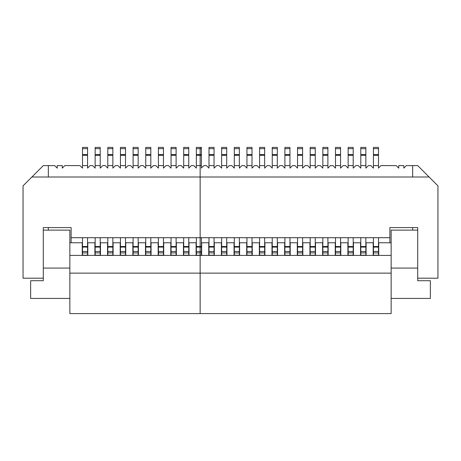 <?xml version="1.0" encoding="UTF-8"?>
<svg xmlns="http://www.w3.org/2000/svg" width="461" height="461" viewBox="0 0 461 461"><rect width="100%" height="100%" fill="white"/><g stroke="black" fill="none" stroke-linecap="round" stroke-linejoin="round"><path stroke-width="0.69" d="M196.346 237.709L196.346 246.526L200.143 246.526L200.143 237.709L200.143 273.131L69.853 273.131L69.853 313.607L200.143 313.607L200.143 273.131L391.147 273.131L391.147 313.607L200.143 313.607L200.143 255.417L196.092 255.417L196.092 242.768L189.01 242.768L189.01 255.417L183.443 255.417L183.443 242.768L176.361 242.768L176.361 255.417L170.795 255.417L170.795 242.768L163.713 242.768L163.713 255.417L158.146 255.417L158.146 242.768L151.064 242.768L151.064 255.417L145.497 255.417L145.497 242.768L138.415 242.768L138.415 255.417L132.849 255.417L132.849 242.768L125.761 242.768L125.761 255.417L120.2 255.417L120.2 242.768L113.112 242.768L113.112 255.417L107.546 255.417L107.546 242.768L100.463 242.768L100.463 255.417L94.897 255.417L94.897 242.768L87.815 242.768L87.815 255.417L82.248 255.417L82.248 242.768L69.853 242.768M417.712 280.72L430.361 280.72L417.712 280.72L417.712 227.59L389.885 227.59L389.885 237.709L200.143 237.709L200.143 165.608L196.346 165.608L196.346 168.138L193.816 165.608L191.286 165.608L188.756 168.138L188.756 165.608L183.697 165.608L183.697 168.138L181.167 165.608L178.638 165.608L176.108 168.138L176.108 165.608L171.048 165.608L171.048 168.138L168.519 165.608L165.989 165.608L163.459 168.138L163.459 165.608L158.4 165.608L158.4 168.138L155.87 165.608L153.34 165.608L150.81 168.138L150.81 165.608L145.751 165.608L145.751 168.138L143.221 165.608L140.691 165.608L138.162 168.138L138.162 165.608L133.102 165.608L133.102 168.138L130.572 165.608L128.043 165.608L125.507 168.138L125.507 165.608L120.448 165.608L120.448 168.138L117.918 165.608L115.388 165.608L112.859 168.138L112.859 165.608L107.799 165.608L107.799 168.138L105.269 165.608L102.74 165.608L100.21 168.138L100.21 165.608L95.15 165.608L95.15 168.138L92.621 165.608L90.091 165.608L87.561 168.138L87.561 165.608L82.502 165.608L82.502 168.138L79.972 165.608L64.794 165.608L62.264 168.138L62.264 165.608L57.204 165.608L57.204 168.138L54.675 165.608L48.347 165.608L48.347 176.995M200.143 147.393L200.143 148.661L200.143 147.393L196.346 147.393L201.405 147.393L201.405 154.585L200.143 154.585L200.143 148.661L200.143 176.995L31.907 176.995L23.05 185.846L23.05 278.19L43.288 278.19M196.346 147.393L196.346 165.608M417.712 278.19L437.95 278.19L437.95 185.846L429.093 176.995L200.143 176.995L200.143 237.709L71.115 237.709L71.115 227.59L43.288 227.59L43.288 280.72L30.639 280.72L30.639 298.428L69.853 298.428M196.346 246.526L196.346 255.417M188.756 237.709L188.756 255.417M183.697 255.417L183.697 252.887L188.756 252.887M176.108 237.709L176.108 255.417M171.048 255.417L171.048 252.887L176.108 252.887M163.459 237.709L163.459 255.417M158.4 255.417L158.4 252.887L163.459 252.887M150.81 237.709L150.81 255.417M145.751 255.417L145.751 252.887L150.81 252.887M138.162 237.709L138.162 255.417M133.102 255.417L133.102 252.887L138.162 252.887M125.507 237.709L125.507 255.417M120.448 255.417L120.448 252.887L125.507 252.887M112.859 237.709L112.859 255.417M107.799 255.417L107.799 252.887L112.859 252.887M100.21 237.709L100.21 255.417M95.15 255.417L95.15 252.887L100.21 252.887M87.561 237.709L87.561 255.417M82.502 255.417L82.502 252.887L87.561 252.887M71.115 242.768L71.115 237.709M48.347 227.59L48.347 230.12M48.347 165.608L43.288 165.608L31.907 176.995M82.502 155.311L87.561 155.311L87.561 147.393L82.502 147.393L82.502 165.608M87.561 155.311L87.561 165.608M95.15 155.311L100.21 155.311L100.21 147.393L95.15 147.393L95.15 165.608M100.21 155.311L100.21 165.608M107.799 155.311L112.859 155.311L112.859 147.393L107.799 147.393L107.799 165.608M112.859 155.311L112.859 165.608M120.448 155.311L125.507 155.311L125.507 147.393L120.448 147.393L120.448 165.608M125.507 155.311L125.507 165.608M133.102 155.311L138.162 155.311L138.162 147.393L133.102 147.393L133.102 165.608M138.162 155.311L138.162 165.608M145.751 155.311L150.81 155.311L150.81 147.393L145.751 147.393L145.751 165.608M150.81 155.311L150.81 165.608M158.4 155.311L163.459 155.311L163.459 147.393L158.4 147.393L158.4 165.608M163.459 155.311L163.459 165.608M171.048 155.311L176.108 155.311L176.108 147.393L171.048 147.393L171.048 165.608M176.108 155.311L176.108 165.608M183.697 155.311L188.756 155.311L188.756 147.393L183.697 147.393L183.697 165.608M188.756 155.311L188.756 165.608M43.288 230.12L69.853 230.12L69.853 268.072L43.288 268.072M69.853 255.417L82.248 255.417M69.853 268.072L69.853 273.131M87.815 255.417L94.897 255.417M100.463 255.417L107.546 255.417M113.112 255.417L120.2 255.417M125.761 255.417L132.849 255.417M138.415 255.417L145.497 255.417M151.064 255.417L158.146 255.417M163.713 255.417L170.795 255.417M176.361 255.417L183.443 255.417M189.01 255.417L196.092 255.417M82.502 237.709L82.502 252.887M95.15 237.709L95.15 252.887M107.799 237.709L107.799 252.887M120.448 237.709L120.448 252.887M133.102 237.709L133.102 252.887M145.751 237.709L145.751 252.887M158.4 237.709L158.4 252.887M171.048 237.709L171.048 252.887M183.697 237.709L183.697 252.887M208.994 155.311L214.054 155.311L214.054 147.393L208.994 147.393L208.994 168.138L206.465 165.608L203.935 165.608L201.405 167.971M201.405 154.585L201.405 165.608L200.143 165.608L200.143 155.311L201.405 155.311M201.405 168.138L201.405 165.608M429.093 176.995L417.712 165.608L412.653 165.608L412.653 176.995M412.653 165.608L406.325 165.608L403.796 168.138L403.796 165.608L398.736 165.608L398.736 168.138L396.206 165.608L381.028 165.608L378.498 167.971M378.498 148.661L373.439 148.661L373.439 147.393L378.498 147.393L378.498 168.138M378.498 165.608L373.439 165.608L373.439 168.138L370.909 165.608L368.379 165.608L365.85 168.138L365.85 165.608L360.79 165.608L360.79 168.138L358.26 165.608L355.731 165.608L353.201 168.138L353.201 165.608L348.141 165.608L348.141 168.138L345.612 165.608L343.082 165.608L340.552 168.138L340.552 165.608L335.493 165.608L335.493 168.138L332.957 165.608L330.428 165.608L327.898 168.138L327.898 165.608L322.838 165.608L322.838 168.138L320.309 165.608L317.779 165.608L315.249 168.138L315.249 165.608L310.19 165.608L310.19 168.138L307.66 165.608L305.13 165.608L302.6 168.138L302.6 165.608L297.541 165.608L297.541 168.138L295.011 165.608L292.481 165.608L289.952 168.138L289.952 165.608L284.892 165.608L284.892 168.138L282.363 165.608L279.833 165.608L277.303 168.138L277.303 165.608L272.244 165.608L272.244 168.138L269.714 165.608L267.184 165.608L264.654 168.138L264.654 165.608L259.595 165.608L259.595 168.138L257.065 165.608L254.535 165.608L252.006 168.138L252.006 165.608L246.946 165.608L246.946 168.138L244.416 165.608L241.887 165.608L239.357 168.138L239.357 165.608L234.297 165.608L234.297 168.138L231.768 165.608L229.232 165.608L226.703 168.138L226.703 165.608L221.643 165.608L221.643 168.138L219.113 165.608L216.584 165.608L214.054 168.138L214.054 165.608L208.994 165.608M201.405 237.709L201.405 246.526L200.143 246.526L200.143 255.417L208.741 255.417L208.741 242.768L201.659 242.768L201.659 255.417M196.346 154.585L200.143 154.585L200.143 155.311L196.346 155.311M373.439 148.661L373.439 165.608M360.79 148.661L360.79 147.393L365.85 147.393L365.85 148.661L360.79 148.661L360.79 165.608M360.79 155.311L365.85 155.311L365.85 148.661M365.85 155.311L365.85 165.608M348.141 148.661L348.141 147.393L353.201 147.393L353.201 148.661L348.141 148.661L348.141 165.608M348.141 155.311L353.201 155.311L353.201 148.661M353.201 155.311L353.201 165.608M335.493 148.661L335.493 147.393L340.552 147.393L340.552 148.661L335.493 148.661L335.493 165.608M335.493 155.311L340.552 155.311L340.552 148.661M340.552 155.311L340.552 165.608M322.838 148.661L322.838 147.393L327.898 147.393L327.898 148.661L322.838 148.661L322.838 165.608M322.838 155.311L327.898 155.311L327.898 148.661M327.898 155.311L327.898 165.608M310.19 148.661L310.19 147.393L315.249 147.393L315.249 148.661L310.19 148.661L310.19 165.608M310.19 155.311L315.249 155.311L315.249 148.661M315.249 155.311L315.249 165.608M297.541 148.661L297.541 147.393L302.6 147.393L302.6 148.661L297.541 148.661L297.541 165.608M297.541 155.311L302.6 155.311L302.6 148.661M302.6 155.311L302.6 165.608M284.892 148.661L284.892 147.393L289.952 147.393L289.952 148.661L284.892 148.661L284.892 165.608M284.892 155.311L289.952 155.311L289.952 148.661M289.952 155.311L289.952 165.608M272.244 148.661L272.244 147.393L277.303 147.393L277.303 148.661L272.244 148.661L272.244 165.608M272.244 155.311L277.303 155.311L277.303 148.661M277.303 155.311L277.303 165.608M259.595 148.661L259.595 147.393L264.654 147.393L264.654 148.661L259.595 148.661L259.595 165.608M259.595 155.311L264.654 155.311L264.654 148.661M264.654 155.311L264.654 165.608M246.946 148.661L246.946 147.393L252.006 147.393L252.006 148.661L246.946 148.661L246.946 165.608M246.946 155.311L252.006 155.311L252.006 148.661M252.006 155.311L252.006 165.608M234.297 148.661L234.297 147.393L239.357 147.393L239.357 148.661L234.297 148.661L234.297 165.608M234.297 155.311L239.357 155.311L239.357 148.661M239.357 155.311L239.357 165.608M221.643 148.661L221.643 147.393L226.703 147.393L226.703 148.661L221.643 148.661L221.643 165.608M221.643 155.311L226.703 155.311L226.703 148.661M226.703 155.311L226.703 165.608M214.054 155.311L214.054 165.608M412.653 227.59L412.653 230.12M417.712 268.072L391.147 268.072L391.147 273.131M417.712 230.12L391.147 230.12L391.147 268.072M389.885 237.709L389.885 242.768M391.147 242.768L378.752 242.768L378.752 255.417L391.147 255.417M391.147 298.428L430.361 298.428L430.361 280.72M378.752 255.417L373.185 255.417L373.185 242.768L366.103 242.768L366.103 255.417L373.185 255.417M366.103 255.417L360.537 255.417L360.537 242.768L353.454 242.768L353.454 255.417L360.537 255.417M353.454 255.417L347.888 255.417L347.888 242.768L340.8 242.768L340.8 255.417L347.888 255.417M340.8 255.417L335.239 255.417L335.239 242.768L328.151 242.768L328.151 255.417L335.239 255.417M328.151 255.417L322.585 255.417L322.585 242.768L315.503 242.768L315.503 255.417L322.585 255.417M315.503 255.417L309.936 255.417L309.936 242.768L302.854 242.768L302.854 255.417L309.936 255.417M302.854 255.417L297.287 255.417L297.287 242.768L290.205 242.768L290.205 255.417L297.287 255.417M290.205 255.417L284.639 255.417L284.639 242.768L277.557 242.768L277.557 255.417L284.639 255.417M277.557 255.417L271.99 255.417L271.99 242.768L264.908 242.768L264.908 255.417L271.99 255.417M264.908 255.417L259.341 255.417L259.341 242.768L252.259 242.768L252.259 255.417L259.341 255.417M252.259 255.417L246.693 255.417L246.693 242.768L239.605 242.768L239.605 255.417L246.693 255.417M239.605 255.417L234.044 255.417L234.044 242.768L226.956 242.768L226.956 255.417L234.044 255.417M226.956 255.417L221.395 255.417L221.395 242.768L214.307 242.768L214.307 255.417L221.395 255.417M214.307 255.417L208.741 255.417M201.405 246.526L201.405 255.417M208.994 237.709L208.994 255.417M214.054 237.709L214.054 255.417M221.643 237.709L221.643 255.417M226.703 237.709L226.703 255.417M234.297 237.709L234.297 255.417M239.357 237.709L239.357 255.417M246.946 237.709L246.946 255.417M252.006 237.709L252.006 255.417M259.595 237.709L259.595 255.417M264.654 237.709L264.654 255.417M272.244 237.709L272.244 255.417M277.303 237.709L277.303 255.417M284.892 237.709L284.892 255.417M289.952 237.709L289.952 255.417M297.541 237.709L297.541 255.417M302.6 237.709L302.6 255.417M310.19 237.709L310.19 255.417M315.249 237.709L315.249 255.417M322.838 237.709L322.838 255.417M327.898 237.709L327.898 255.417M335.493 237.709L335.493 255.417M340.552 237.709L340.552 255.417M348.141 237.709L348.141 255.417M353.201 237.709L353.201 255.417M360.79 237.709L360.79 255.417M365.85 237.709L365.85 255.417M373.439 237.709L373.439 255.417M378.498 237.709L378.498 255.417M201.405 247.079L196.346 247.079M196.346 251.481L201.405 251.481M201.405 255.227L196.346 255.227M188.756 255.227L183.697 255.227M176.108 255.227L171.048 255.227M163.459 255.227L158.4 255.227M150.81 255.227L145.751 255.227M138.162 255.227L133.102 255.227M125.507 255.227L120.448 255.227M112.859 255.227L107.799 255.227M100.21 255.227L95.15 255.227M87.561 255.227L82.502 255.227M188.756 154.585L183.697 154.585M188.756 148.661L183.697 148.661M176.108 154.585L171.048 154.585M176.108 148.661L171.048 148.661M163.459 154.585L158.4 154.585M163.459 148.661L158.4 148.661M150.81 154.585L145.751 154.585M150.81 148.661L145.751 148.661M138.162 154.585L133.102 154.585M138.162 148.661L133.102 148.661M125.507 154.585L120.448 154.585M125.507 148.661L120.448 148.661M112.859 154.585L107.799 154.585M112.859 148.661L107.799 148.661M100.21 154.585L95.15 154.585M100.21 148.661L95.15 148.661M87.561 154.585L82.502 154.585M87.561 148.661L82.502 148.661M82.502 246.526L87.561 246.526M82.502 251.481L87.561 251.481M87.561 247.079L82.502 247.079M95.15 246.526L100.21 246.526M95.15 251.481L100.21 251.481M100.21 247.079L95.15 247.079M107.799 246.526L112.859 246.526M107.799 251.481L112.859 251.481M112.859 247.079L107.799 247.079M120.448 246.526L125.507 246.526M120.448 251.481L125.507 251.481M125.507 247.079L120.448 247.079M133.102 246.526L138.162 246.526M133.102 251.481L138.162 251.481M138.162 247.079L133.102 247.079M145.751 246.526L150.81 246.526M145.751 251.481L150.81 251.481M150.81 247.079L145.751 247.079M158.4 246.526L163.459 246.526M158.4 251.481L163.459 251.481M163.459 247.079L158.4 247.079M171.048 246.526L176.108 246.526M171.048 251.481L176.108 251.481M176.108 247.079L171.048 247.079M183.697 246.526L188.756 246.526M183.697 251.481L188.756 251.481M188.756 247.079L183.697 247.079M201.405 148.661L196.346 148.661M214.054 148.661L208.994 148.661M214.054 154.585L208.994 154.585M226.703 154.585L221.643 154.585M239.357 154.585L234.297 154.585M252.006 154.585L246.946 154.585M264.654 154.585L259.595 154.585M277.303 154.585L272.244 154.585M289.952 154.585L284.892 154.585M302.6 154.585L297.541 154.585M315.249 154.585L310.19 154.585M327.898 154.585L322.838 154.585M340.552 154.585L335.493 154.585M353.201 154.585L348.141 154.585M365.85 154.585L360.79 154.585M373.439 155.311L378.498 155.311M378.498 154.585L373.439 154.585M214.054 255.227L208.994 255.227M226.703 255.227L221.643 255.227M239.357 255.227L234.297 255.227M252.006 255.227L246.946 255.227M264.654 255.227L259.595 255.227M277.303 255.227L272.244 255.227M289.952 255.227L284.892 255.227M302.6 255.227L297.541 255.227M315.249 255.227L310.19 255.227M327.898 255.227L322.838 255.227M340.552 255.227L335.493 255.227M353.201 255.227L348.141 255.227M365.85 255.227L360.79 255.227M378.498 255.227L373.439 255.227M373.439 246.526L378.498 246.526M373.439 251.481L378.498 251.481M378.498 247.079L373.439 247.079M360.79 246.526L365.85 246.526M360.79 251.481L365.85 251.481M365.85 247.079L360.79 247.079M348.141 246.526L353.201 246.526M348.141 251.481L353.201 251.481M353.201 247.079L348.141 247.079M335.493 246.526L340.552 246.526M335.493 251.481L340.552 251.481M340.552 247.079L335.493 247.079M322.838 246.526L327.898 246.526M322.838 251.481L327.898 251.481M327.898 247.079L322.838 247.079M310.19 246.526L315.249 246.526M310.19 251.481L315.249 251.481M315.249 247.079L310.19 247.079M297.541 246.526L302.6 246.526M297.541 251.481L302.6 251.481M302.6 247.079L297.541 247.079M284.892 246.526L289.952 246.526M284.892 251.481L289.952 251.481M289.952 247.079L284.892 247.079M272.244 246.526L277.303 246.526M272.244 251.481L277.303 251.481M277.303 247.079L272.244 247.079M259.595 246.526L264.654 246.526M259.595 251.481L264.654 251.481M264.654 247.079L259.595 247.079M246.946 246.526L252.006 246.526M246.946 251.481L252.006 251.481M252.006 247.079L246.946 247.079M234.297 246.526L239.357 246.526M234.297 251.481L239.357 251.481M239.357 247.079L234.297 247.079M221.643 246.526L226.703 246.526M221.643 251.481L226.703 251.481M226.703 247.079L221.643 247.079M208.994 246.526L214.054 246.526M208.994 251.481L214.054 251.481M214.054 247.079L208.994 247.079M196.346 252.887L201.405 252.887M373.439 252.887L378.498 252.887M360.79 252.887L365.85 252.887M348.141 252.887L353.201 252.887M335.493 252.887L340.552 252.887M322.838 252.887L327.898 252.887M310.19 252.887L315.249 252.887M297.541 252.887L302.6 252.887M284.892 252.887L289.952 252.887M272.244 252.887L277.303 252.887M259.595 252.887L264.654 252.887M246.946 252.887L252.006 252.887M234.297 252.887L239.357 252.887M221.643 252.887L226.703 252.887M208.994 252.887L214.054 252.887"/></g></svg>
